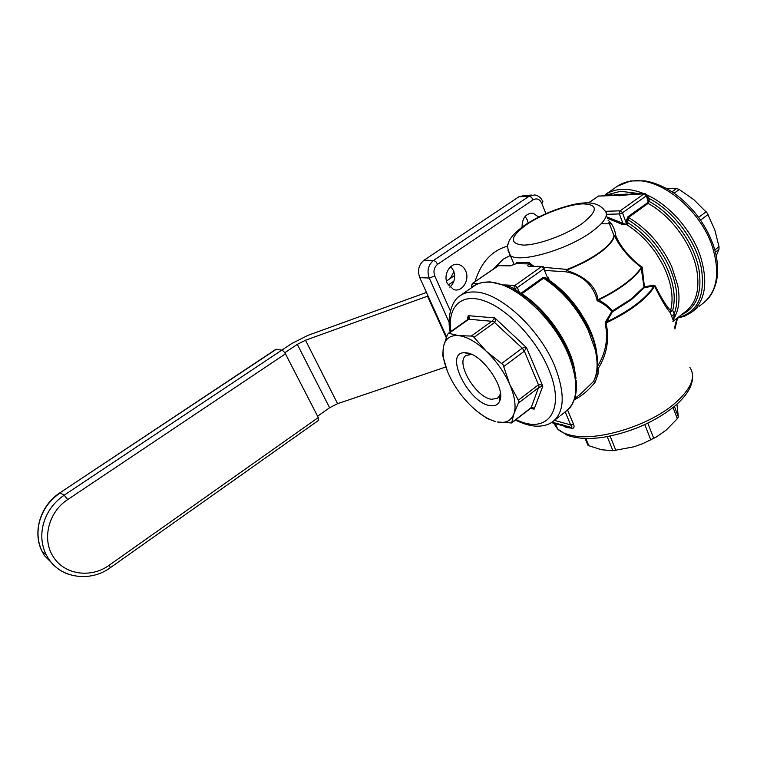 <?xml version="1.0" encoding="UTF-8"?>
<svg xmlns="http://www.w3.org/2000/svg" width="757" height="757" viewBox="0 0 757 757"><rect width="100%" height="100%" fill="white"/><g stroke="black" fill="none" stroke-linecap="round" stroke-linejoin="round"><path stroke-width="1.14" d="M475.841 284.887L472.084 286.591L472.169 287.319M471.45 286.241L472.273 287.244M490.394 281.935L505.515 285.569L513.331 289.959L514.022 288.682L510.076 286.676L504.153 285.039M513.331 289.959L514.022 288.682L517.353 287.575L543.838 268.735L544.548 267.902L542.807 266.388L541.482 266.625L543.838 268.735L548.333 279.806L545.683 277.772L543.015 277.497L521.242 293.073L520.068 292.978L514.24 288.814L514.069 286.865L514.997 285.417L503.765 284.897M450.226 278.491L453.926 271.697M281.831 350.113L64.165 495.21L67.761 499.535L285.446 353.841L283.657 351.324L281.831 350.113L275.889 349.308L59.869 492.864L276.362 349.223M56.141 567.248L44.578 555.818L42.203 551.664C37.822 542.523 36.866 532.72 39.326 522.254C42.6 509.991 49.546 500.216 60.172 492.93L64.165 495.21C53.463 502.572 46.461 512.442 43.158 524.819C40.67 535.379 41.635 545.267 46.045 554.484L48.495 558.713C61.128 578.566 90.698 582.237 110.295 567.712L318.669 420.267L318.29 417.533L109.235 565.195C91.351 578.414 64.676 574.97 53.501 557.048C41.54 539.703 48.457 511.836 67.761 499.535M716.236 255.838L718.97 249.394L719.008 246.687L714.778 229.778L707.208 213.095L693.885 199.687L679.284 189.515L676.644 188.484L666.046 188.247M500.386 393.11L499.894 395.069L497.529 398.305L491.52 399.299C475.614 397.416 454.872 361.893 466.113 355.449L471.649 354.418M466.34 352.838L464.618 352.734C443.46 352.1 468.223 402.79 489.978 405.62C494.898 406.462 498.182 404.834 499.819 400.746C505.865 387.963 481.954 353.689 466.34 352.838M447.311 370.996L442.656 355.393L443.621 346.034L447.538 334.31L448.901 333.345L458.628 335.616L472.993 336.136L486.373 351.343L503.074 364.732L509.754 384.48L519.084 401.465L513.889 413.88L511.609 422.974L497.292 421.961C505.629 423.542 511.155 420.845 513.889 413.88C516.302 406.518 514.921 396.725 509.754 384.48C504.209 372.132 496.422 361.08 486.373 351.343C476.267 341.937 467.022 336.695 458.628 335.616C450.5 334.973 445.495 338.445 443.621 346.034L443.053 350.321C442.817 357.455 444.785 365.64 448.967 374.857C454.304 386.259 461.562 396.526 470.759 405.657C479.162 413.805 487.309 419.075 495.201 421.45L487.338 418.583L477.563 411.685M448.901 333.345L469.141 318.981L469.558 317.524L468.233 315.669L468.384 319.057M524.185 347.482L522.254 348.173L524.364 351.172L526.465 347.558L524.185 347.482M474.166 337.225L494.756 322.397L495.457 320.58L494.785 317.912L492.211 321.015L471.63 335.805M518.876 402.752L538.956 387.366L542.835 386.136L540.545 384.584L538.634 384.679L518.507 400.075M531.291 407.815L534.139 409.13L532.919 407.37L531.48 407.361L511.883 422.52M587.65 444.596L588.814 445.703L601.361 449.724L612.933 450.737L633.902 446.8L642.75 443.668L656.215 437.073L666.207 430.09L677.307 418.725L678.367 416.908L676.928 404.191M607.332 218.3L622.169 224.327L626.692 224.687L627.279 224.129L624.818 224.034L606.811 216.928M647.349 196.11L648.058 200.406L649.175 200.378L649.099 198.476L647.027 195.211M642.513 193.716L636.145 193.205L619.68 195.732L607.606 194.653L604.067 195.628M533.505 266.161L529.427 262.66L529.238 263.928L530.865 264.297L532.256 266.133M608.912 222.463L614.003 235.635C613.132 240.366 608.316 245.959 599.544 252.403C590.479 258.875 579.644 264.543 567.05 269.426L544.274 267.382M673.456 321.015L674.213 313.918L672.699 310.228L670.588 310.588C666.86 306.916 661.713 298.684 655.174 285.9L653.651 285.181L644.415 286.808L642.182 267.098L640.564 266.095C628.953 256.945 620.712 246.905 615.819 235.966L614.533 235.862C619.983 247.284 628.916 257.815 641.311 267.448L641.17 267.6C637.971 272.634 632.615 277.97 625.121 283.61C617.532 289.25 608.6 294.568 598.323 299.545L597.973 299.763C596.005 283.714 580.297 274.517 566.473 270.457L567.22 269.88L567.05 269.426L566.274 270.419L566.066 271.81C581.972 275.046 592.211 284.007 596.781 298.693L597.103 300.709C602.969 303.254 607.871 306.84 611.807 311.468L605.704 321.583L605.259 323.845C608.382 338.701 605.818 352.828 597.566 366.237M595.371 377.525L593.393 381.594L580.657 393.905M641.17 267.6L643.952 287.045L644.406 287.584L655.174 285.9M574.298 399.772C581.84 396.015 588.814 390.12 595.22 382.096L598.106 373.816L598.058 368.744C606.953 354.55 609.612 339.287 606.045 322.955L612.366 311.884L631.461 299.64L644.406 287.584M563.587 425.936L565.309 427.062L572.301 428.424C574.194 428.178 574.563 426.683 573.409 423.929L567.57 410.001M565.195 411.903L570.646 424.876L573.409 423.929M554.427 420.381L570.646 424.876L571.961 426.891L571.611 427.525L564.107 426.077M513.539 290.082L518.034 292.013C542.391 306.897 566.851 339.94 573.872 367.476M548.57 277.828L548.465 280.402M447.292 283.468C442.798 274.346 450.775 261.685 459.083 264.657C461.997 265.584 464.183 267.656 465.64 270.874C470.125 280.128 461.884 292.827 453.481 289.486L447.292 283.468M449.838 287.196C454.569 282.692 455.78 277.119 453.462 270.486L450.746 266.568M522.027 227.128C522.254 217.874 525.945 213.237 533.089 213.209L538.719 217.041M528.178 222.955L527.355 220.05L525.112 216.426M614.476 235.72L615.819 235.966C614.939 229.125 612.347 223.854 608.032 220.155M627.279 224.129L628.471 217.477L648.106 203.425L649.175 200.378M588.586 202.952L598.465 196.091L610.804 195.476L611.211 194.719M551.437 422.586L564.23 426.106L565.309 427.062M572.301 428.424L571.431 427.506L552.08 422.169L571.611 427.525L564.003 426.049M605.259 323.845L606.045 322.955C617.967 317.344 628.263 311.25 636.921 304.683C645.456 298.116 651.332 291.928 654.531 286.099C661.249 299.621 666.444 308.44 670.144 312.556L671.648 316.303L674.213 313.918C678.868 301.201 677.335 285.739 669.604 267.552L668.071 264.259C658.202 244.88 644.784 230.024 627.808 219.71L626.692 219.748L626.701 222.757L627.808 222.709C643.27 232.418 655.647 246.072 664.949 263.691L665.687 265.187C673.749 282.333 676.086 297.35 672.699 310.228L670.144 312.556L670.588 310.588C673.985 297.473 671.431 282.219 662.914 264.827L656.622 254.134C648.134 241.653 638.16 231.841 626.692 224.687L626.257 223.94M673.323 320.523L673.919 318.46C678.944 309.992 680.231 299.015 677.78 285.521L671.677 266.492C661.609 245.013 647.207 228.68 628.471 217.477L627.903 216.786L626.692 219.748M671.648 316.303L673.389 320.741M597.396 368.498L598.058 368.744L597.368 368.801M576.011 378.292L573.787 365.262C567.353 339.448 544.794 308.411 521.838 293.811L543.611 278.226C562.233 290.556 577.042 307.739 588.028 329.778L595.049 349.119C598.229 362.698 597.68 373.523 593.393 381.594L595.22 382.096M596.431 374.09L598.106 373.816M644.68 287.423L643.952 287.045L631.054 299.053L612.356 310.947C608.609 306.33 604.001 302.668 598.522 299.99C608.817 295.003 617.769 289.676 625.358 284.017C632.871 278.368 638.227 273.022 641.434 267.978L641.529 267.808M598.219 300.113L597.103 300.709L598.323 299.545M612.697 311.581L612.356 310.947L611.807 311.468L612.366 311.884M605.884 322.577L605.345 323.277M654.805 285.701L654.322 285.777M605.704 321.583L606.366 322.009C617.996 316.492 628.045 310.521 636.514 304.096C644.869 297.681 650.67 291.615 653.906 285.9L653.651 285.181M545.589 270.476L566.066 271.81L566.274 270.419M446.535 336.808L419.766 277.649C417.277 270.495 418.697 264.685 424.043 260.219L518.905 196.773L524.469 195.476L531.575 195.088M543.015 277.497L545.712 278.548C562.602 289.855 576.37 305.468 586.997 325.387L588.672 328.765M548.768 280.61L549.27 280.327L548.342 277.251M478.282 283.724L472.69 283.459L471.791 284.85L471.961 287.461M596.97 354.919C595.967 344.766 592.428 333.932 586.372 322.425L579.711 311.401C570.844 298.476 560.691 288.114 549.27 280.327L548.617 279.702M545.608 278.462L545.683 277.772M517.958 291.956L518.204 291.085M505.875 285.682L506.433 285.417M631.196 193.716L630.903 194.483L639.533 193.858M614.164 194.776L613.766 195.533L619.68 195.732L627.193 194.871L627.515 194.114L614.164 194.776M607.019 195.486L607.606 194.653L620.693 191.284L636.145 193.205L635.71 194.066M681.3 314.884C696.431 308.052 702.335 293.054 699.023 269.899L698.938 269.435C694.349 243.451 672.784 213.994 649.175 201.457L648.058 201.494L647.538 202.744L627.903 216.786M677.742 317.675C697.292 312.65 705.221 296.498 701.54 269.199C696.79 241.966 673.862 211.071 649.099 198.476L647.841 198.618M622.169 224.327L622.822 223.183L619.387 213.928L622.472 212.802L621.478 211.373L620.144 210.815L619.292 212.168L619.387 213.928L606.489 214.316M657.379 436.392L642.721 443.716L633.902 446.8M428.074 296.006L427.487 296.214L446.233 337.613M426.465 292.457L307.995 335.342L291.748 343.546L281.888 350.122M427.487 296.214L305.506 340.234L337.584 403.689L445.816 366.984M305.506 340.234L297.312 344.369L284.793 352.743M337.584 403.689L329.598 407.749L317.609 416.208M454.645 275.463L446.479 281.055M453.926 281.102L448.144 285.077M285.446 353.841L318.29 417.533M556.471 328.699L557.937 334.878M558.524 335.815L560.748 335.332M601.219 223.76L611.438 223.835M522.699 296.337L523.238 294.747M566.245 349.933L567.816 348.693M538.047 309.736L536.088 304.995M59.869 492.864C40.414 505.269 32.087 532.464 42.203 551.664L46.045 554.484L48.439 558.675C53.671 566.463 60.759 571.8 69.72 574.667M110.295 567.712L109.235 565.195M616.794 186.619L617.267 186.288C621.961 183.09 627.477 181.283 633.827 180.847C661.277 177.952 700.698 210.2 712.403 246.706C720.286 272.946 717.163 291.795 703.035 303.283L699.004 306.453M676.644 188.484L672.027 191.805M719.008 246.687L714.807 249.905M706.167 211.761L698.645 217.335M450.869 331.519C447.321 307.21 460.616 292.789 483.818 300.68C506.925 308.354 536.013 338.701 548.513 368.848C566.681 410.824 546.942 435.36 516.056 419.529M515.347 420.088C528.424 426.219 535.341 426.437 540.157 426.096C545.513 425.566 549.733 424.081 552.828 421.64C564.561 412.054 565.28 393.744 554.985 366.719C539.959 328.983 499.715 292.193 474.894 292.003C469.122 291.71 464.287 292.893 460.379 295.533L459.603 296.082M468.223 319.199L493.441 321.422L522.254 348.173L501.711 363.417M503.85 366.445L524.364 351.172L539.05 386.174L531.064 407.928L511.609 422.974M689.845 367.353C696.251 376.995 691.075 389.155 674.307 403.812C648.333 426.059 597.226 441.445 571.866 435.464C565.659 434.177 560.928 432.048 557.672 429.077L553.698 423.21M588.814 445.703L585.823 438.521M615.905 450.472L610.057 436.098M653.764 438.426L647.831 423.22M678.367 416.908L674.392 406.395M672.907 321.47L685.426 311.647C696.043 303.415 699.875 289.808 696.923 270.807L696.885 270.637C692.513 245.088 671.374 215.953 648.106 203.425L647.538 202.744M626.701 222.757L626.493 223.675L622.472 212.802L646.402 195.779L646.885 194.918L645.04 193.593L644.075 193.83L646.402 195.779L648.058 201.494M677.051 318.214L684.678 316.18L691.453 312.395C705.42 301.049 708.372 282.229 700.31 255.923C691.624 230.242 669.245 204.854 646.752 194.852M643.97 193.65C636.012 190.442 628.556 189.032 621.592 189.401C615.28 189.789 609.811 191.549 605.174 194.7L617.267 186.288L630.515 180.961L644.557 180.838C654.474 182.456 664.428 186.638 674.402 193.404C692.494 206.633 705.439 223.788 713.236 244.871M521.838 293.811L521.242 293.073M533.108 265.205L531.386 266.114M516.123 263.616L529.238 263.928L531.509 266.114M529.427 262.66L516.709 262.405M507.994 250.321L510.369 255.535C519.359 263.417 567.05 249.924 591.652 231.831C605.278 221.697 609.461 214.411 604.2 209.973C598.532 202.734 587.858 201.012 572.197 204.797C554.72 209.074 538.87 215.896 524.639 225.264C509.963 235.9 508.373 242.032 508.013 244.379C506.764 244.927 507.55 248.646 510.369 255.535L514.192 264.704M595.362 377.544L595.352 377.601C597.604 371.46 598.191 364.202 597.084 355.809C595.967 347.331 593.185 338.351 588.719 328.879M518.905 196.773L529.105 196.224L534.697 194.918C538.445 195.561 541.179 197.814 542.892 201.684L541.804 203.33L545.901 213.644M424.043 260.219L433.572 260.408L529.105 196.224L531.367 197.217L533.174 199.801C536.817 197.918 539.684 199.091 541.804 203.33M419.766 277.649L429.247 278.046C426.749 270.807 428.188 264.931 433.572 260.408L435.777 261.553L437.669 264.25L533.174 199.801M449.204 322.473L429.247 278.046L434.783 276.021C433.127 271.195 434.083 267.268 437.669 264.25M567.22 269.88C579.843 264.988 590.697 259.301 599.781 252.819C608.581 246.356 613.407 240.745 614.277 236.004M493.829 268.593L503.263 259.178L510.294 255.478M582.142 223.561C566.037 234.982 537.697 245.249 523.238 245.088C509.064 243.64 510.086 236.865 526.323 224.763C541.813 214.117 567.599 204.485 582.701 203.87C598.342 204.324 598.162 210.891 582.142 223.561M676.872 318.356L674.544 327.951M473.844 286.146L474.251 285.872C478.235 283.175 483.146 281.935 488.965 282.162C514.05 282.058 554.238 318.432 568.952 356.064C579.029 383.033 578.083 401.399 566.113 411.174L560.379 415.688M499.1 265.3L472.273 283.572L498.437 265.575L510.748 265.612M498.011 265.688L510.218 265.858L515.791 263.805M542.021 266.369L528.859 266.313L541.482 266.625L514.997 285.417L517.353 287.575L519.349 292.344M529.181 263.966C527.392 265.347 527.288 266.133 528.859 266.313M627.193 194.871L644.075 193.83L620.144 210.815L606.944 211.26L606.168 212.386M606.944 211.26L605.666 211.43M588.35 202.942L598.465 196.091L613.766 195.533M510.218 265.858L516.246 263.682M507.748 246.11C491.946 250.425 481.026 262.282 474.999 281.68M450.396 310.957L434.783 276.021M607.19 436.647L612.933 450.737M673.058 407.493L677.307 418.725M644.813 424.639L650.812 439.959M530.392 408.449L534.139 409.13L542.835 386.136L526.465 347.558L494.785 317.912L468.233 315.669L467.145 319.965M467.835 353.112L468.119 353.756M499.866 397.103L500.481 397.699M700.594 220.079L708.079 214.505M715.393 252.138L718.97 249.394M674.137 193.224L679.284 189.515M297.312 344.369L329.598 407.749M713.425 245.438C717.759 258.657 718.743 270.732 716.387 281.67C712.962 293.905 709.006 297.861 705.439 301.295M554.039 420.693L559.158 416.653M470.012 354.304L464.618 352.734M468.252 319.18L448.163 333.43M555.373 423.674L557.672 429.077L567.39 435.332C577.004 438.663 588.937 439.315 603.168 437.319C630.326 432.578 653.925 422.397 673.957 406.764C686.864 395.92 693.071 385.568 692.579 375.699M580.676 393.895L574.705 398.579M489.533 281.897C482.313 282.058 477.213 283.383 474.251 285.872L460.379 295.533C452.166 300.046 446.762 316.275 450.131 332.039M568.791 408.837C571.45 406.518 573.692 402.099 575.509 395.589C576.56 389.864 576.806 384.944 576.266 380.828M454.683 264.553L459.083 264.657M529.834 213.323L533.089 213.209M598.967 195.864L598.002 196.233M472.273 283.572L471.564 286.487L471.971 287.452M563.17 425.226L562.451 424.27M697.547 307.597L692.892 311.269M674.922 328.983L677.553 318.139M639.533 193.868L644.51 193.622M655.534 437.489L656.215 437.073M585.114 438.502L587.877 445.144M531.13 407.881L532.408 408.089M532.322 408.051L531.187 407.853M500.509 397.387L499.875 396.763M500.566 396.006L499.875 396.536M499.894 395.069L499.819 400.746"/></g></svg>
